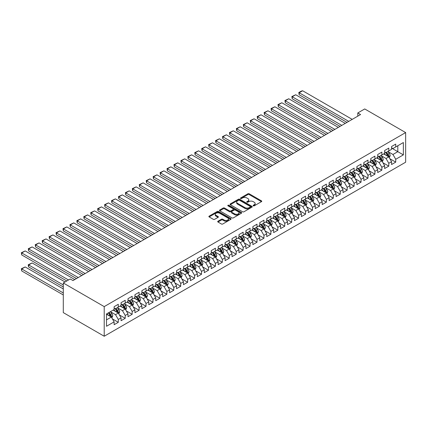 <?xml version="1.0" encoding="UTF-8"?>
<svg xmlns="http://www.w3.org/2000/svg" width="427" height="427" viewBox="0 0 427 427"><rect width="100%" height="100%" fill="white"/><g stroke="black" fill="none" stroke-linecap="round" stroke-linejoin="round"><path stroke-width="0.64" d="M253.286 205.825A0.673 0.39 0 0 0 254.241 205.825L261.473 201.651A0.961 0.555 0 0 0 261.756 201.256A0.961 0.555 0 0 0 261.473 200.866L249.219 193.789A0.961 0.555 0 0 0 247.857 193.789L240.625 197.968A0.673 0.39 0 0 0 240.428 198.24A0.673 0.39 0 0 0 240.625 198.518A0.673 0.39 0 0 0 241.575 198.518L242.515 197.973A3.08 1.777 0 0 1 246.87 197.973L247.89 198.566A3.08 1.777 0 0 1 248.792 199.825A3.08 1.777 0 0 1 247.89 201.08L246.955 201.619A0.673 0.39 0 0 0 246.758 201.896A0.673 0.39 0 0 0 246.955 202.174A0.673 0.39 0 0 0 247.911 202.174L248.845 201.629A3.08 1.777 0 0 1 253.2 201.629L254.225 202.222A3.08 1.777 0 0 1 255.127 203.476A3.08 1.777 0 0 1 254.225 204.736L253.286 205.275A0.673 0.39 0 0 0 253.088 205.552A0.673 0.39 0 0 0 253.286 205.825L253.286 205.275M217.967 221.223A0.961 0.555 0 0 0 217.69 221.618A0.961 0.555 0 0 0 217.967 222.013L221.41 223.994A0.961 0.555 0 0 0 222.771 223.994L230.804 219.361A0.961 0.555 0 0 0 231.087 218.966A0.961 0.555 0 0 0 230.804 218.571L218.549 211.498A0.961 0.555 0 0 0 217.188 211.498L209.155 216.137A0.961 0.555 0 0 0 208.872 216.526A0.961 0.555 0 0 0 209.155 216.921L213.308 219.318A0.961 0.555 0 0 0 214.669 219.318L218.106 217.332A0.961 0.555 0 0 0 218.389 216.943A0.961 0.555 0 0 0 218.106 216.548L216.046 215.357A2.578 1.489 0 0 1 215.293 214.306A2.578 1.489 0 0 1 216.884 212.934A2.578 1.489 0 0 1 219.686 213.254L227.756 217.914A2.578 1.489 0 0 1 228.509 218.966A2.578 1.489 0 0 1 226.918 220.337A2.578 1.489 0 0 1 224.116 220.017L222.771 219.238A0.961 0.555 0 0 0 221.41 219.238L217.967 221.223L217.967 222.013M63.292 282.978L104.215 306.607L104.215 336.241L63.292 312.612L63.292 282.978L70.225 278.975L73.001 280.576L360.564 114.553L357.794 112.952L357.794 116.155M357.794 112.952L364.727 108.949L405.65 132.573L104.215 306.607M242.579 211.771A0.961 0.555 0 0 0 243.945 211.771L251.978 207.132A0.961 0.555 0 0 0 252.256 206.743A0.961 0.555 0 0 0 251.978 206.348L239.723 199.27A0.961 0.555 0 0 0 238.362 199.27L230.324 203.909A0.961 0.555 0 0 0 230.046 204.303A0.961 0.555 0 0 0 230.324 204.698L242.579 211.771M228.248 205.974A0.673 0.39 0 0 1 228.931 206.07L228.931 205.264L241.388 212.459A0.961 0.555 0 0 1 241.671 212.854A0.961 0.555 0 0 1 241.388 213.244L233.355 217.882A0.961 0.555 0 0 1 231.994 217.882L219.74 210.81L223.177 208.84L223.177 208.04L219.74 210.025A0.961 0.555 0 0 0 219.457 210.415A0.961 0.555 0 0 0 219.74 210.81L219.74 210.025M223.177 208.84A0.961 0.555 0 0 1 224.538 208.84L224.538 208.04A0.961 0.555 0 0 0 223.177 208.04M224.538 208.04L229.507 210.906A0.961 0.555 0 0 0 230.874 210.906L233.153 209.593A0.961 0.555 0 0 0 233.436 209.198A0.961 0.555 0 0 0 233.153 208.803L227.975 205.819A0.673 0.39 0 0 1 227.778 205.542A0.673 0.39 0 0 1 228.194 205.184A0.673 0.39 0 0 1 228.931 205.264M104.215 336.241L405.65 162.207L405.65 132.573M391.57 148.073L397.815 151.676L397.815 145.751L403.36 142.543L395.733 146.952L395.733 144.107L391.57 146.509L391.57 149.354L388.794 150.955L388.794 148.11L384.636 150.512L384.636 153.357L381.861 154.958L381.861 152.113L377.698 154.521L377.698 157.36L374.922 158.961L374.922 156.122L370.764 158.524L370.764 161.369L367.989 162.97L367.989 160.125L363.825 162.527L363.825 165.372L361.05 166.973L361.05 164.128L356.892 166.53L356.892 169.375L354.116 170.976L354.116 168.131L349.953 170.538L349.953 173.378L347.178 174.979L347.178 172.14L343.02 174.542L343.02 177.386L340.244 178.988L340.244 176.143L336.081 178.545L336.081 181.39L333.306 182.991L333.306 180.146L329.148 182.548L329.148 185.393L326.372 186.994L326.372 184.149L322.209 186.556L322.209 189.396L319.439 190.997L319.439 188.158L315.275 190.559L315.275 193.399L312.5 195.006L312.5 192.161L308.337 194.563L308.337 197.407L305.567 199.009L305.567 196.164L301.403 198.566L301.403 201.411L298.628 203.012L298.628 200.167L294.465 202.574L294.465 205.414L291.694 207.015L291.694 204.175L287.531 206.577L287.531 209.417L284.756 211.023L284.756 208.179L280.592 210.58L280.592 213.425L277.822 215.027L277.822 212.182L273.659 214.584L273.659 217.428L270.883 219.03L270.883 216.185L266.726 218.592L266.726 221.432L263.95 223.033L263.95 220.193L259.787 222.595L259.787 225.435L257.011 227.041L257.011 224.196L252.853 226.598L252.853 229.443L250.078 231.044L250.078 228.199L245.915 230.601L245.915 233.446L243.139 235.047L243.139 232.203L238.981 234.61L238.981 237.449L236.206 239.051L236.206 236.211L232.042 238.613L232.042 241.452L229.267 243.059L229.267 240.214L225.109 242.616L225.109 245.461L222.334 247.062L222.334 244.217L218.17 246.619L218.17 249.464L215.395 251.065L215.395 248.22L211.237 250.622L211.237 253.467L208.461 255.068L208.461 252.229L204.298 254.631L204.298 257.47L201.523 259.077L201.523 256.232L197.365 258.634L197.365 261.479L194.589 263.08L194.589 260.235L190.426 262.637L190.426 265.482L187.656 267.083L187.656 264.238L183.493 266.64L183.493 269.485L180.717 271.086L180.717 268.247L176.554 270.649L176.554 273.488L173.784 275.089L173.784 272.25L169.62 274.652L169.62 277.497L166.845 279.098L166.845 276.253L162.682 278.655L162.682 281.5L159.911 283.101L159.911 280.256L155.748 282.658L155.748 285.503L152.973 287.104L152.973 284.265L148.809 286.666L148.809 289.506L146.039 291.107L146.039 288.268L141.876 290.67L141.876 293.514L139.101 295.116L139.101 292.271L134.937 294.673L134.937 297.518L132.167 299.119L132.167 296.274L128.004 298.676L128.004 301.521L125.228 303.122L125.228 300.282L121.071 302.684L121.071 305.524L118.295 307.125L118.295 304.286L114.132 306.687L114.132 309.532L106.504 313.936L106.504 326.271L114.132 321.862L111.356 317.058L106.504 314.256M403.36 142.543L403.36 154.878L395.733 159.282L392.957 154.478L387.929 151.574M389.872 158.743L395.733 162.127L395.733 159.282M395.733 162.127L391.57 164.528L391.57 161.689L388.794 163.29L386.019 158.481L380.991 155.577M382.934 162.746L388.794 166.13L388.794 163.29M388.794 166.13L384.636 168.537L384.636 165.692L381.861 167.293L379.085 162.49L374.057 159.586M376 166.754L381.861 170.138L381.861 167.293M381.861 170.138L377.698 172.54L377.698 169.695L374.922 171.296L372.152 166.493L367.119 163.589M369.061 170.757L374.922 174.141L374.922 171.296M374.922 174.141L370.764 176.543L370.764 173.698L367.989 175.3L365.213 170.496L360.185 167.592M362.128 174.76L367.989 178.144L367.989 175.3M367.989 178.144L363.825 180.546L363.825 177.707L361.05 179.308L358.28 174.499L353.246 171.595M355.189 178.764L361.05 182.148L361.05 179.308M361.05 182.148L356.892 184.549L356.892 181.71L354.116 183.311L351.341 178.507L346.313 175.604M348.256 182.772L354.116 186.156L354.116 183.311M354.116 186.156L349.953 188.558L349.953 185.713L347.178 187.314L344.408 182.51L339.38 179.607M341.317 186.775L347.178 190.159L347.178 187.314M347.178 190.159L343.02 192.561L343.02 189.716L340.244 191.317L337.469 186.514L332.441 183.61M334.384 190.778L340.244 194.162L340.244 191.317M340.244 194.162L336.081 196.564L336.081 193.725L333.306 195.326L330.535 190.517L325.507 187.613M327.445 194.781L333.306 198.165L333.306 195.326M333.306 198.165L329.148 200.567L329.148 197.728L326.372 199.329L323.597 194.525L318.569 191.622M320.512 198.79L326.372 202.174L326.372 199.329M326.372 202.174L322.209 204.576L322.209 201.731L319.439 203.332L316.663 198.528L311.635 195.625M313.573 202.793L319.439 206.177L319.439 203.332M319.439 206.177L315.275 208.579L315.275 205.734L312.5 207.335L309.724 202.531L304.697 199.628M306.639 206.796L312.5 210.18L312.5 207.335M312.5 210.18L308.337 212.582L308.337 209.742L305.567 211.344L302.791 206.535L297.763 203.631M299.706 210.799L305.567 214.183L305.567 211.344M305.567 214.183L301.403 216.585L301.403 213.746L298.628 215.347L295.852 210.543L290.824 207.639M292.767 214.808L298.628 218.192L298.628 215.347M298.628 218.192L294.465 220.594L294.465 217.749L291.694 219.35L288.919 214.546L283.891 211.643M285.834 218.811L291.694 222.195L291.694 219.35M291.694 222.195L287.531 224.597L287.531 221.752L284.756 223.353L281.98 218.549L276.952 215.646M278.895 222.814L284.756 226.198L284.756 223.353M284.756 226.198L280.592 228.6L280.592 225.76L277.822 227.361L275.047 222.552L270.019 219.649M271.962 226.817L277.822 230.201L277.822 227.361M277.822 230.201L273.659 232.603L273.659 229.763L270.883 231.365L268.108 226.561L263.08 223.657M265.023 230.826L270.883 234.209L270.883 231.365M270.883 234.209L266.726 236.611L266.726 233.766L263.95 235.368L261.175 230.564L256.147 227.66M258.089 234.829L263.95 238.213L263.95 235.368M263.95 238.213L259.787 240.614L259.787 237.77L257.011 239.371L254.236 234.567L249.208 231.664M251.151 238.832L257.011 242.216L257.011 239.371M257.011 242.216L252.853 244.618L252.853 241.773L250.078 243.379L247.302 238.57L242.274 235.667M244.217 242.835L250.078 246.219L250.078 243.379M250.078 246.219L245.915 248.621L245.915 245.781L243.139 247.382L240.369 242.579L235.336 239.675M237.279 246.843L243.139 250.227L243.139 247.382M243.139 250.227L238.981 252.629L238.981 249.784L236.206 251.386L233.43 246.582L228.402 243.678M230.345 250.846L236.206 254.23L236.206 251.386M236.206 254.23L232.042 256.632L232.042 253.787L229.267 255.389L226.497 250.585L221.464 247.681M223.406 254.85L229.267 258.234L229.267 255.389M229.267 258.234L225.109 260.635L225.109 257.791L222.334 259.397L219.558 254.588L214.53 251.684M216.473 258.853L222.334 262.237L222.334 259.397M222.334 262.237L218.17 264.639L218.17 261.799L215.395 263.4L212.625 258.597L207.591 255.693M209.534 262.861L215.395 266.24L215.395 263.4M215.395 266.24L211.237 268.647L211.237 265.802L208.461 267.403L205.686 262.6L200.658 259.696M202.601 266.864L208.461 270.248L208.461 267.403M208.461 270.248L204.298 272.65L204.298 269.805L201.523 271.407L198.752 266.603L193.725 263.699M195.662 270.867L201.523 274.251L201.523 271.407M201.523 274.251L197.365 276.653L197.365 273.808L194.589 275.415L191.814 270.606L186.786 267.702M188.729 274.871L194.589 278.255L194.589 275.415M194.589 278.255L190.426 280.656L190.426 277.817L187.656 279.418L184.88 274.609L179.852 271.711M181.79 278.879L187.656 282.258L187.656 279.418M187.656 282.258L183.493 284.665L183.493 281.82L180.717 283.421L177.942 278.617L172.914 275.714M174.856 282.882L180.717 286.266L180.717 283.421M180.717 286.266L176.554 288.668L176.554 285.823L173.784 287.424L171.008 282.621L165.98 279.717M167.923 286.885L173.784 290.269L173.784 287.424M173.784 290.269L169.62 292.671L169.62 289.826L166.845 291.433L164.069 286.624L159.041 283.72M160.984 290.888L166.845 294.272L166.845 291.433M166.845 294.272L162.682 296.674L162.682 293.835L159.911 295.436L157.136 290.627L152.108 287.729M154.051 294.897L159.911 298.276L159.911 295.436M159.911 298.276L155.748 300.683L155.748 297.838L152.973 299.439L150.197 294.635L145.169 291.732M147.112 298.9L152.973 302.284L152.973 299.439M152.973 302.284L148.809 304.686L148.809 301.841L146.039 303.442L143.264 298.638L138.236 295.735M140.179 302.903L146.039 306.287L146.039 303.442M146.039 306.287L141.876 308.689L141.876 305.844L139.101 307.451L136.325 302.642L131.297 299.738M133.24 306.906L139.101 310.29L139.101 307.451M139.101 310.29L134.937 312.692L134.937 309.853L132.167 311.454L129.392 306.645L124.364 303.746M126.307 310.909L132.167 314.293L132.167 311.454M132.167 314.293L128.004 316.701L128.004 313.856L125.228 315.457L122.453 310.653L117.425 307.75M119.368 314.918L125.228 318.302L125.228 315.457M125.228 318.302L121.071 320.704L121.071 317.859L118.295 319.46L115.52 314.656L110.492 311.753M112.434 318.921L118.295 322.305L118.295 319.46M118.295 322.305L114.132 324.707L114.132 321.862M114.132 307.931L115.52 308.732L118.295 307.125M106.504 319.86L111.356 317.058M121.071 303.923L122.453 304.723L125.228 303.122M115.52 314.656L118.295 313.055L113.16 310.093M121.071 317.859L118.295 313.055M128.004 299.919L129.392 300.72L132.167 299.119M122.453 310.653L125.228 309.052L120.099 306.084M128.004 313.856L125.228 309.052M134.937 295.916L136.325 296.717L139.101 295.116M129.392 306.645L132.167 305.043L127.032 302.081M134.937 309.853L132.167 305.043M141.876 291.913L143.264 292.714L146.039 291.107M136.325 302.642L139.101 301.04L133.971 298.078M141.876 305.844L139.101 301.04M148.809 287.905L150.197 288.705L152.973 287.104M143.264 298.638L146.039 297.037L140.905 294.075M148.809 301.841L146.039 297.037M155.748 283.902L157.136 284.702L159.911 283.101M150.197 294.635L152.973 293.034L147.843 290.066M155.748 297.838L152.973 293.034M162.682 279.898L164.069 280.699L166.845 279.098M157.136 290.627L159.911 289.026L154.777 286.063M162.682 293.835L159.911 289.026M169.62 275.895L171.008 276.696L173.784 275.089M164.069 286.624L166.845 285.022L161.71 282.06M169.62 289.826L166.845 285.022M176.554 271.887L177.942 272.688L180.717 271.086M171.008 282.621L173.784 281.019L168.649 278.057M176.554 285.823L173.784 281.019M183.493 267.884L184.88 268.684L187.656 267.083M177.942 278.617L180.717 277.016L175.582 274.049M183.493 281.82L180.717 277.016M190.426 263.881L191.814 264.681L194.589 263.08M184.88 274.609L187.656 273.008L182.521 270.045M190.426 277.817L187.656 273.008M197.365 259.878L198.752 260.678L201.523 259.077M191.814 270.606L194.589 269.005L189.455 266.042M197.365 273.808L194.589 269.005M204.298 255.869L205.686 256.67L208.461 255.068M198.752 266.603L201.523 265.002L196.393 262.039M204.298 269.805L201.523 265.002M211.237 251.866L212.625 252.667L215.395 251.065M205.686 262.6L208.461 260.998L203.327 258.031M211.237 265.802L208.461 260.998M218.17 247.863L219.558 248.663L222.334 247.062M212.625 258.597L215.395 256.99L210.265 254.028M218.17 261.799L215.395 256.99M225.109 243.86L226.497 244.66L229.267 243.059M219.558 254.588L222.334 252.987L217.199 250.025M225.109 257.791L222.334 252.987M232.042 239.851L233.43 240.652L236.206 239.051M226.497 250.585L229.267 248.984L224.138 246.021M232.042 253.787L229.267 248.984M238.981 235.848L240.369 236.649L243.139 235.047M233.43 246.582L236.206 244.981L231.071 242.013M238.981 249.784L236.206 244.981M245.915 231.845L247.302 232.646L250.078 231.044M240.369 242.579L243.139 240.972L238.01 238.01M245.915 245.781L243.139 240.972M252.853 227.842L254.236 228.642L257.011 227.041M247.302 238.57L250.078 236.969L244.943 234.007M252.853 241.773L250.078 236.969M259.787 223.833L261.175 224.634L263.95 223.033M254.236 234.567L257.011 232.966L251.882 230.004M259.787 237.77L257.011 232.966M266.726 219.83L268.108 220.631L270.883 219.03M261.175 230.564L263.95 228.963L258.815 226M266.726 233.766L263.95 228.963M273.659 215.827L275.047 216.628L277.822 215.027M268.108 226.561L270.883 224.954L265.754 221.992M273.659 229.763L270.883 224.954M280.592 211.824L281.98 212.625L284.756 211.023M275.047 222.552L277.822 220.951L272.688 217.989M280.592 225.76L277.822 220.951M287.531 207.816L288.919 208.616L291.694 207.015M281.98 218.549L284.756 216.948L279.626 213.986M287.531 221.752L284.756 216.948M294.465 203.812L295.852 204.613L298.628 203.012M288.919 214.546L291.694 212.945L286.56 209.983M294.465 217.749L291.694 212.945M301.403 199.809L302.791 200.61L305.567 199.009M295.852 210.543L298.628 208.936L293.493 205.974M301.403 213.746L298.628 208.936M308.337 195.806L309.724 196.607L312.5 195.006M302.791 206.535L305.567 204.933L300.432 201.971M308.337 209.742L305.567 204.933M315.275 191.798L316.663 192.598L319.439 190.997M309.724 202.531L312.5 200.93L307.365 197.968M315.275 205.734L312.5 200.93M322.209 187.795L323.597 188.595L326.372 186.994M316.663 198.528L319.439 196.927L314.304 193.965M322.209 201.731L319.439 196.927M329.148 183.791L330.535 184.592L333.306 182.991M323.597 194.525L326.372 192.919L321.237 189.956M329.148 197.728L326.372 192.919M336.081 179.788L337.469 180.589L340.244 178.988M330.535 190.517L333.306 188.915L328.176 185.953M336.081 193.725L333.306 188.915M343.02 175.78L344.408 176.581L347.178 174.979M337.469 186.514L340.244 184.912L335.11 181.95M343.02 189.716L340.244 184.912M349.953 171.777L351.341 172.577L354.116 170.976M344.408 182.51L347.178 180.909L342.048 177.947M349.953 185.713L347.178 180.909M356.892 167.774L358.28 168.574L361.05 166.973M351.341 178.507L354.116 176.906L348.982 173.938M356.892 181.71L354.116 176.906M363.825 163.771L365.213 164.571L367.989 162.97M358.28 174.499L361.05 172.898L355.921 169.935M363.825 177.707L361.05 172.898M370.764 159.762L372.152 160.563L374.922 158.961M365.213 170.496L367.989 168.895L362.854 165.932M370.764 173.698L367.989 168.895M377.698 155.759L379.085 156.56L381.861 154.958M372.152 166.493L374.922 164.891L369.793 161.929M377.698 169.695L374.922 164.891M384.636 151.756L386.019 152.556L388.794 150.955M379.085 162.49L381.861 160.888L376.726 157.921M384.636 165.692L381.861 160.888M391.57 147.753L392.957 148.553L395.733 146.952M386.019 158.481L388.794 156.88L383.665 153.917M391.57 161.689L388.794 156.88M392.957 154.478L397.815 151.676L403.36 154.878M253.558 205.921L254.225 205.536A3.08 1.777 0 0 0 255.127 204.277L255.127 203.476M248.792 199.825L248.792 200.626A3.08 1.777 0 0 1 247.89 201.88L247.222 202.265M261.463 201.656L249.219 194.589A0.961 0.555 0 0 0 247.857 194.589L240.892 198.608M251.962 207.143L239.723 200.071A0.961 0.555 0 0 0 238.362 200.071L230.34 204.704M250.275 207.015A0.673 0.39 0 0 0 250.473 206.743A0.673 0.39 0 0 0 250.275 206.465L239.515 200.258A0.673 0.39 0 0 0 238.565 200.258L237.577 200.823A3.08 1.777 0 0 0 236.675 202.083A3.08 1.777 0 0 0 237.577 203.343L244.927 207.586A3.08 1.777 0 0 0 249.288 207.586L250.275 207.015L250.275 207.816A0.673 0.39 0 0 0 250.473 207.543L250.473 206.743M236.675 202.083L236.675 202.884A3.08 1.777 0 0 0 237.577 204.143L237.577 203.343M250.275 207.816L249.288 208.387A3.08 1.777 0 0 1 244.927 208.387L237.577 204.143M224.538 208.84L229.507 211.707A0.961 0.555 0 0 0 230.874 211.707L233.153 210.394A0.961 0.555 0 0 0 233.436 209.999L233.436 209.198M228.931 206.07L241.378 213.254M234.669 213.884A2.578 1.489 0 0 0 237.471 214.205A2.578 1.489 0 0 0 239.061 212.833A2.578 1.489 0 0 0 238.309 211.781L235.469 210.143A0.961 0.555 0 0 0 234.103 210.143L231.824 211.456A0.961 0.555 0 0 0 231.541 211.851A0.961 0.555 0 0 0 231.824 212.246L234.669 213.884L234.669 214.685A2.578 1.489 0 0 0 237.471 215.011A2.578 1.489 0 0 0 239.061 213.633L239.061 212.833M231.541 211.851L231.541 212.651A0.961 0.555 0 0 0 231.824 213.046L231.824 212.246M234.669 214.685L231.824 213.046M228.509 218.966L228.509 219.766A2.578 1.489 0 0 1 226.918 221.138A2.578 1.489 0 0 1 224.116 220.818L222.771 220.038A0.961 0.555 0 0 0 221.41 220.038L217.983 222.019M215.293 214.306L215.293 215.107A2.578 1.489 0 0 0 216.046 216.158L216.046 215.357M218.096 217.343L216.046 216.158M230.804 218.571L230.804 219.361L218.549 212.299A0.961 0.555 0 0 0 217.188 212.299L209.166 216.927M389.307 157.771L390.171 155.674A2.599 1.5 -120 0 0 389.339 153.458L387.865 151.489M385.517 154.99L384.396 153.496M299.167 110.78L333.135 130.39L285.3 102.774L284.916 100.553L288.764 98.77L285.3 100.772L285.3 102.774M385.25 152.113L387.188 154.702A2.599 1.5 60 0 1 387.935 156.261C388.324 156.784 388.602 156.624 388.767 155.78A2.599 1.5 -120 0 0 388.02 154.222L386.547 152.252M385.709 152.375L387.529 154.804A1.324 0.763 60 0 1 387.769 155.204L388.767 155.78M348.742 121.38L299.167 92.76L299.167 94.762L347.007 122.384M352.211 119.379L302.636 90.759L299.167 92.76L298.788 92.542L301.216 91.138L302.636 90.759M299.167 94.762L298.788 92.542M382.373 161.774L383.232 159.677A2.599 1.5 -120 0 0 382.405 157.462L380.932 155.497M378.584 158.993L377.463 157.499M292.233 114.788L326.196 134.398L278.361 106.777L277.982 104.556L281.831 102.774L278.361 104.775L278.361 106.777M378.311 156.117L380.254 158.705A2.599 1.5 60 0 1 380.996 160.269C381.386 160.792 381.663 160.632 381.829 159.789A2.599 1.5 -120 0 0 381.087 158.225L379.614 156.255M378.77 156.378L380.59 158.807A1.324 0.763 60 0 1 380.831 159.212L381.829 159.789M375.434 165.777L376.299 163.68A2.599 1.5 -120 0 0 375.466 161.465L373.993 159.501M371.645 162.997L370.524 161.502M285.3 118.791L319.263 138.401L271.428 110.78L271.044 108.559L274.892 106.777L271.428 108.778L271.428 110.78M371.378 160.12L373.315 162.708A2.599 1.5 60 0 1 374.063 164.272C374.452 164.795 374.73 164.635 374.895 163.792A2.599 1.5 -120 0 0 374.148 162.228L372.675 160.264M371.837 160.381L373.657 162.815A1.324 0.763 60 0 1 373.897 163.215L374.895 163.792M341.803 125.389L292.233 96.769L292.233 98.77L340.068 126.387M345.272 123.382L295.703 94.762L292.233 96.769L291.854 96.545L295.703 94.762M292.233 98.77L291.854 96.545M334.869 129.392L284.916 100.553M338.339 127.39L288.764 98.77M368.501 169.786L369.36 167.683A2.599 1.5 -120 0 0 368.533 165.473L367.06 163.504M364.711 167L363.59 165.505M278.361 122.795L312.329 142.404L264.489 114.788L264.11 112.563L267.959 110.78L264.489 112.787L264.489 114.788M364.444 164.123L366.382 166.711A2.599 1.5 60 0 1 367.124 168.275C367.514 168.798 367.791 168.638 367.957 167.795A2.599 1.5 -120 0 0 367.215 166.231L365.742 164.267M364.898 164.39L366.718 166.818A1.324 0.763 60 0 1 366.958 167.219L367.957 167.795M361.568 173.789L362.427 171.691A2.599 1.5 -120 0 0 361.594 169.476L360.121 167.507M357.773 171.008L356.652 169.514M271.428 126.798L305.39 146.408L257.556 118.791L257.171 116.571L261.02 114.788L257.556 116.79L257.556 118.791M357.506 168.131L359.443 170.72A2.599 1.5 60 0 1 360.191 172.278C360.58 172.802 360.858 172.641 361.023 171.798A2.599 1.5 -120 0 0 360.276 170.24L358.803 168.27M357.965 168.393L359.785 170.821A1.324 0.763 60 0 1 360.025 171.222L361.023 171.798M327.931 133.395L277.982 104.556M331.4 131.393L281.831 102.774M320.997 137.398L271.044 108.559M324.467 135.396L274.892 106.777M354.629 177.792L355.488 175.694A2.599 1.5 -120 0 0 354.661 173.479L353.188 171.515M350.839 175.011L349.718 173.517M264.489 130.806L298.457 150.416L250.617 122.795L250.238 120.574L254.086 118.791L250.617 120.793L250.617 122.795M350.572 172.134L352.51 174.723A2.599 1.5 60 0 1 353.252 176.287C353.641 176.81 353.919 176.65 354.084 175.807A2.599 1.5 -120 0 0 353.342 174.243L351.869 172.273M351.026 172.396L352.846 174.824A1.324 0.763 60 0 1 353.086 175.23L354.084 175.807M314.058 141.406L264.11 112.563M317.528 139.399L267.959 110.78M347.695 181.795L348.555 179.698A2.599 1.5 -120 0 0 347.722 177.483L346.249 175.518M343.9 179.014L342.78 177.52M257.556 134.809L291.518 154.419L243.684 126.798L243.299 124.577L247.148 122.795L243.684 124.796L243.684 126.798M343.634 176.137L345.571 178.726A2.599 1.5 60 0 1 346.318 180.29C346.708 180.813 346.986 180.653 347.151 179.81A2.599 1.5 -120 0 0 346.404 178.246L344.931 176.282M344.093 176.399L345.913 178.833A1.324 0.763 60 0 1 346.153 179.233L347.151 179.81M307.125 145.41L257.171 116.571M310.594 143.408L261.02 114.788M340.757 185.804L341.616 183.701A2.599 1.5 -120 0 0 340.789 181.491L339.316 179.521M336.967 183.018L335.846 181.523M250.617 138.812L284.585 158.422L236.745 130.806L236.366 128.58L240.214 126.798L236.745 128.805L236.745 130.806M336.7 180.141L338.638 182.729A2.599 1.5 60 0 1 339.38 184.293C339.775 184.816 340.052 184.656 340.212 183.813A2.599 1.5 -120 0 0 339.47 182.249L337.997 180.285M337.154 180.407L338.974 182.836A1.324 0.763 60 0 1 339.214 183.236L340.212 183.813M300.186 149.413L250.238 120.574M303.656 147.411L254.086 118.791M333.823 189.807L334.683 187.709A2.599 1.5 -120 0 0 333.85 185.494L332.377 183.525M330.028 187.026L328.913 185.531M243.684 142.815L277.646 162.425L229.811 134.809L229.427 132.589L233.275 130.806L229.811 132.808L229.811 134.809M329.761 184.149L331.699 186.738A2.599 1.5 60 0 1 332.446 188.296C332.836 188.819 333.113 188.659 333.279 187.816A2.599 1.5 -120 0 0 332.532 186.252L331.058 184.288M330.22 184.411L332.041 186.839A1.324 0.763 60 0 1 332.281 187.239L333.279 187.816M293.253 153.416L243.299 124.577M296.722 151.414L247.148 122.795M326.885 193.81L327.744 191.712A2.599 1.5 -120 0 0 326.917 189.497L325.443 187.533M323.095 191.029L321.974 189.535M236.745 146.824L270.713 166.434L222.873 138.812L222.494 136.592L226.342 134.809L222.873 136.811L222.873 138.812M322.828 188.152L324.766 190.741A2.599 1.5 60 0 1 325.507 192.305C325.902 192.828 326.18 192.668 326.34 191.824A2.599 1.5 -120 0 0 325.598 190.261L324.125 188.291M323.282 188.414L325.102 190.842A1.324 0.763 60 0 1 325.342 191.248L326.34 191.824M286.32 157.424L236.366 128.58M289.784 155.417L240.214 126.798M319.951 197.813L320.81 195.715A2.599 1.5 -120 0 0 319.978 193.5L318.505 191.536M316.156 195.032L315.041 193.538M229.811 150.827L263.774 170.437L215.939 142.815L215.555 140.595L219.409 138.812L215.939 140.814L215.939 142.815M315.889 192.155L317.832 194.744A2.599 1.5 60 0 1 318.574 196.308C318.964 196.831 319.241 196.671 319.407 195.828A2.599 1.5 -120 0 0 318.659 194.264L317.186 192.294M316.348 192.417L318.168 194.851A1.324 0.763 60 0 1 318.409 195.251L319.407 195.828M279.381 161.427L229.427 132.589M282.85 159.426L233.275 130.806M313.012 201.822L313.872 199.719A2.599 1.5 -120 0 0 313.044 197.509L311.571 195.539M309.223 199.035L308.102 197.541M222.873 154.83L256.84 174.44L209 146.824L208.622 144.598L212.47 142.815L209 144.822L209 146.824M308.956 196.158L310.893 198.747A2.599 1.5 60 0 1 311.635 200.311C312.03 200.834 312.308 200.674 312.468 199.831A2.599 1.5 -120 0 0 311.726 198.267L310.253 196.303M309.41 196.425L311.23 198.854A1.324 0.763 60 0 1 311.47 199.254L312.468 199.831M272.447 165.43L222.494 136.592M275.911 163.429L226.342 134.809M306.079 205.825L306.938 203.727A2.599 1.5 -120 0 0 306.106 201.512L304.632 199.542M302.284 203.044L301.168 201.549M215.939 158.833L249.902 178.443L202.067 150.827L201.683 148.607L205.536 146.824L202.067 148.826L202.067 150.827M302.017 200.162L303.96 202.756A2.599 1.5 60 0 1 304.702 204.314C305.091 204.837 305.369 204.677 305.535 203.834A2.599 1.5 -120 0 0 304.793 202.27L303.314 200.306M302.476 200.428L304.296 202.857A1.324 0.763 60 0 1 304.536 203.257L305.535 203.834M265.509 169.434L215.555 140.595M268.978 167.432L219.409 138.812M299.14 209.828L300 207.73A2.599 1.5 -120 0 0 299.172 205.515L297.699 203.551M295.351 207.047L294.23 205.552M209 162.842L242.968 182.452L195.128 154.83L194.749 152.61L198.598 150.827L195.128 152.829L195.128 154.83M295.084 204.17L297.021 206.759A2.599 1.5 60 0 1 297.763 208.323C298.158 208.846 298.436 208.686 298.596 207.842A2.599 1.5 -120 0 0 297.854 206.278L296.381 204.309M295.537 204.432L297.357 206.86A1.324 0.763 60 0 1 297.598 207.266L298.596 207.842M258.575 173.442L208.622 144.598M262.039 171.435L212.47 142.815M292.207 213.831L293.066 211.733A2.599 1.5 -120 0 0 292.233 209.518L290.76 207.554M288.417 211.05L287.296 209.556M202.067 166.845L236.03 186.455L188.195 158.833L187.811 156.613L191.664 154.83L188.195 156.832L188.195 158.833M288.145 208.173L290.088 210.762A2.599 1.5 60 0 1 290.83 212.326C291.219 212.849 291.497 212.689 291.662 211.845A2.599 1.5 -120 0 0 290.92 210.281L289.447 208.312M288.604 208.435L290.424 210.869A1.324 0.763 60 0 1 290.664 211.269L291.662 211.845M251.636 177.445L201.683 148.607M255.106 175.444L205.536 146.824M285.268 217.839L286.127 215.736A2.599 1.5 -120 0 0 285.3 213.527L283.827 211.557M281.478 215.053L280.358 213.559M195.128 170.848L229.096 190.458L181.256 162.842L180.877 160.616L184.726 158.833L181.256 160.835L181.256 162.842M281.212 212.176L283.149 214.765A2.599 1.5 60 0 1 283.896 216.329C284.286 216.852 284.563 216.692 284.724 215.848A2.599 1.5 -120 0 0 283.982 214.285L282.509 212.32M281.665 212.443L283.485 214.872A1.324 0.763 60 0 1 283.725 215.272L284.724 215.848M244.703 181.448L194.749 152.61M248.167 179.447L198.598 150.827M278.335 221.843L279.194 219.745A2.599 1.5 -120 0 0 278.367 217.53L276.888 215.56M274.545 219.062L273.424 217.567M188.195 174.851L222.157 194.461L174.323 166.845L173.938 164.619L177.792 162.842L174.323 164.843L174.323 166.845M274.273 216.179L276.216 218.768A2.599 1.5 60 0 1 276.958 220.332C277.347 220.855 277.625 220.695 277.79 219.852A2.599 1.5 -120 0 0 277.048 218.288L275.575 216.324M274.732 216.446L276.552 218.875A1.324 0.763 60 0 1 276.792 219.275L277.79 219.852M237.764 185.451L187.811 156.613M241.234 183.45L191.664 154.83M271.396 225.846L272.255 223.748A2.599 1.5 -120 0 0 271.428 221.533L269.955 219.569M267.606 223.065L266.485 221.57M181.256 178.86L215.224 198.47L167.384 170.848L167.005 168.628L170.853 166.845L167.384 168.846L167.384 170.848M267.339 220.188L269.277 222.777A2.599 1.5 60 0 1 270.024 224.34C270.414 224.864 270.691 224.703 270.857 223.86A2.599 1.5 -120 0 0 270.11 222.296L268.636 220.327M267.798 220.449L269.613 222.878A1.324 0.763 60 0 1 269.859 223.284L270.857 223.86M230.831 189.455L180.877 160.616M234.295 187.453L184.726 158.833M264.462 229.849L265.322 227.751A2.599 1.5 -120 0 0 264.494 225.536L263.021 223.572M260.673 227.068L259.552 225.573M174.323 182.863L208.285 202.473L160.451 174.851L160.066 172.631L163.92 170.848L160.451 172.85L160.451 174.851M260.401 224.191L262.343 226.78A2.599 1.5 60 0 1 263.085 228.344C263.475 228.867 263.753 228.707 263.918 227.863A2.599 1.5 -120 0 0 263.176 226.299L261.703 224.33M260.86 224.453L262.68 226.886A1.324 0.763 60 0 1 262.92 227.287L263.918 227.863M223.892 193.463L173.938 164.619M227.361 191.461L177.792 162.842M257.524 233.857L258.383 231.754A2.599 1.5 -120 0 0 257.556 229.545L256.083 227.575M253.734 231.071L252.613 229.577M167.384 186.866L201.352 206.476L153.512 178.86L153.133 176.634L156.981 174.851L153.512 176.853L153.512 178.86M253.467 228.194L255.405 230.783A2.599 1.5 60 0 1 256.152 232.347C256.542 232.87 256.819 232.71 256.985 231.866A2.599 1.5 -120 0 0 256.237 230.302L254.764 228.338M253.926 228.461L255.746 230.89A1.324 0.763 60 0 1 255.986 231.29L256.985 231.866M216.959 197.466L167.005 168.628M220.428 195.465L170.853 166.845M250.59 237.86L251.45 235.763A2.599 1.5 -120 0 0 250.622 233.548L249.149 231.578M246.801 235.08L245.68 233.585M160.451 190.869L194.413 210.479L146.578 182.863L146.199 180.637L150.048 178.86L146.578 180.861L146.578 182.863M246.528 232.197L248.471 234.786A2.599 1.5 60 0 1 249.213 236.35C249.603 236.873 249.88 236.713 250.046 235.869A2.599 1.5 -120 0 0 249.304 234.306L247.831 232.341M246.987 232.464L248.808 234.893A1.324 0.763 60 0 1 249.048 235.293L250.046 235.869M210.02 201.469L160.066 172.631M213.489 199.468L163.92 170.848M243.652 241.863L244.516 239.766A2.599 1.5 -120 0 0 243.684 237.551L242.21 235.587M239.862 239.083L238.741 237.588M153.512 194.877L187.48 214.487L139.645 186.866L139.261 184.645L143.109 182.863L139.645 184.864L139.645 186.866M239.595 236.206L241.533 238.794A2.599 1.5 60 0 1 242.28 240.358C242.669 240.881 242.947 240.721 243.112 239.878A2.599 1.5 -120 0 0 242.365 238.314L240.892 236.344M240.054 236.467L241.874 238.896A1.324 0.763 60 0 1 242.114 239.301L243.112 239.878M203.087 205.472L153.133 176.634M206.556 203.471L156.981 174.851M236.718 245.867L237.577 243.769A2.599 1.5 -120 0 0 236.75 241.554L235.277 239.59M232.928 243.086L231.808 241.591M146.578 198.881L180.541 218.491L132.706 190.869L132.327 188.649L136.176 186.866L132.706 188.867L132.706 190.869M232.656 240.209L234.599 242.798A2.599 1.5 60 0 1 235.341 244.361C235.731 244.884 236.008 244.724 236.174 243.881A2.599 1.5 -120 0 0 235.432 242.317L233.959 240.348M233.115 240.47L234.935 242.904A1.324 0.763 60 0 1 235.176 243.305L236.174 243.881M196.148 209.481L146.199 180.637M199.617 207.479L150.048 178.86M229.785 249.87L230.644 247.772A2.599 1.5 -120 0 0 229.811 245.562L228.338 243.593M225.99 247.089L224.869 245.594M139.645 202.884L173.608 222.494L125.773 194.877L125.389 192.652L129.237 190.869L125.773 192.871L125.773 194.877M225.723 244.212L227.66 246.801A2.599 1.5 60 0 1 228.408 248.365C228.797 248.888 229.075 248.727 229.24 247.884A2.599 1.5 -120 0 0 228.493 246.32L227.02 244.356M226.182 244.479L228.002 246.907A1.324 0.763 60 0 1 228.242 247.308L229.24 247.884M222.846 253.878L223.705 251.781A2.599 1.5 -120 0 0 222.878 249.565L221.405 247.596M219.056 251.097L217.935 249.598M132.706 206.887L166.674 226.497L118.834 198.881L118.455 196.655L122.303 194.877L118.834 196.879L118.834 198.881M218.789 248.215L220.727 250.804A2.599 1.5 60 0 1 221.469 252.368C221.859 252.891 222.136 252.731 222.302 251.887A2.599 1.5 -120 0 0 221.56 250.323L220.086 248.359M219.243 248.482L221.063 250.911A1.324 0.763 60 0 1 221.303 251.311L222.302 251.887M215.913 257.881L216.772 255.784A2.599 1.5 -120 0 0 215.939 253.569L214.466 251.604M212.118 255.1L210.997 253.606M125.773 210.895L159.735 230.505L111.901 202.884L111.516 200.663L115.365 198.881L111.901 200.882L111.901 202.884M211.851 252.224L213.788 254.812A2.599 1.5 60 0 1 214.535 256.376C214.925 256.899 215.203 256.739 215.368 255.896A2.599 1.5 -120 0 0 214.621 254.332L213.148 252.362M212.31 252.485L214.13 254.914A1.324 0.763 60 0 1 214.37 255.319L215.368 255.896M208.974 261.884L209.833 259.787A2.599 1.5 -120 0 0 209.006 257.572L207.533 255.608M205.184 259.104L204.063 257.609M118.834 214.898L152.802 234.508L104.962 206.887L104.583 204.666L108.431 202.884L104.962 204.885L104.962 206.887M204.917 256.227L206.855 258.815A2.599 1.5 60 0 1 207.597 260.379C207.992 260.902 208.264 260.742 208.429 259.899A2.599 1.5 -120 0 0 207.687 258.335L206.214 256.365M205.371 256.488L207.191 258.922A1.324 0.763 60 0 1 207.431 259.322L208.429 259.899M202.04 265.888L202.9 263.79A2.599 1.5 -120 0 0 202.067 261.58L200.594 259.611M198.245 263.107L197.125 261.612M111.901 218.902L145.863 238.512L98.029 210.895L97.644 208.67L101.493 206.887L98.029 208.888L98.029 210.895M197.979 260.23L199.916 262.818A2.599 1.5 60 0 1 200.663 264.382C201.053 264.905 201.33 264.745 201.496 263.902A2.599 1.5 -120 0 0 200.749 262.338L199.276 260.374M198.438 260.497L200.258 262.925A1.324 0.763 60 0 1 200.498 263.326L201.496 263.902M195.102 269.896L195.961 267.798A2.599 1.5 -120 0 0 195.134 265.583L193.661 263.614M191.312 267.115L190.191 265.615M104.962 222.905L138.93 242.515L91.09 214.898L90.711 212.673L94.559 210.895L91.09 212.897L91.09 214.898M191.045 264.233L192.983 266.822A2.599 1.5 60 0 1 193.725 268.386C194.12 268.909 194.397 268.748 194.557 267.905A2.599 1.5 -120 0 0 193.815 266.341L192.342 264.377M191.499 264.5L193.319 266.928A1.324 0.763 60 0 1 193.559 267.329L194.557 267.905M188.168 273.899L189.028 271.802A2.599 1.5 -120 0 0 188.195 269.586L186.722 267.622M184.373 271.118L183.258 269.624M98.029 226.913L131.991 246.523L84.156 218.902L83.772 216.681L87.62 214.898L84.156 216.9L84.156 218.902M184.106 268.241L186.049 270.83A2.599 1.5 60 0 1 186.791 272.394C187.181 272.917 187.458 272.757 187.624 271.914A2.599 1.5 -120 0 0 186.877 270.35L185.403 268.38M184.565 268.503L186.385 270.931A1.324 0.763 60 0 1 186.626 271.337L187.624 271.914M189.214 213.484L139.261 184.645M192.684 211.482L143.109 182.863M182.276 217.487L132.327 188.649M185.745 215.486L136.176 186.866M175.342 221.49L125.389 192.652M178.812 219.489L129.237 190.869M168.403 225.499L118.455 196.655M171.873 223.497L122.303 194.877M161.47 229.502L111.516 200.663M164.939 227.5L115.365 198.881M154.537 233.505L104.583 204.666M158.001 231.503L108.431 202.884M147.598 237.508L97.644 208.67M151.067 235.507L101.493 206.887M181.229 277.902L182.089 275.805A2.599 1.5 -120 0 0 181.261 273.59L179.788 271.625M177.44 275.121L176.319 273.627M91.09 230.916L125.058 250.526L77.218 222.905L76.839 220.684L80.687 218.902L77.218 220.903L77.218 222.905M177.173 272.245L179.11 274.833A2.599 1.5 60 0 1 179.852 276.397C180.247 276.92 180.525 276.76 180.685 275.917A2.599 1.5 -120 0 0 179.943 274.353L178.47 272.383M177.627 272.506L179.447 274.935A1.324 0.763 60 0 1 179.687 275.34L180.685 275.917M140.664 241.517L90.711 212.673M144.129 239.515L94.559 210.895M174.296 281.905L175.155 279.808A2.599 1.5 -120 0 0 174.323 277.598L172.85 275.628M170.501 279.125L169.386 277.63M84.156 234.919L118.119 254.529L70.284 226.913L69.9 224.687L73.754 222.905L70.284 224.906L70.284 226.913M170.234 276.248L172.177 278.836A2.599 1.5 60 0 1 172.919 280.4C173.309 280.923 173.586 280.763 173.752 279.92A2.599 1.5 -120 0 0 173.004 278.356L171.531 276.392M170.693 276.515L172.513 278.943A1.324 0.763 60 0 1 172.754 279.343L173.752 279.92M133.726 245.52L83.772 216.681M137.195 243.518L87.62 214.898M167.357 285.914L168.217 283.816A2.599 1.5 -120 0 0 167.389 281.601L165.916 279.632M163.568 283.133L162.447 281.633M77.218 238.923L111.185 258.532L63.345 230.916L62.966 228.691L66.815 226.913L63.345 228.915L63.345 230.916M163.301 280.251L165.238 282.839A2.599 1.5 60 0 1 165.98 284.403C166.375 284.926 166.653 284.766 166.813 283.923A2.599 1.5 -120 0 0 166.071 282.359L164.598 280.395M163.754 280.518L165.575 282.946A1.324 0.763 60 0 1 165.815 283.347L166.813 283.923M126.792 249.523L76.839 220.684M130.256 247.521L80.687 218.902M160.424 289.917L161.283 287.819A2.599 1.5 -120 0 0 160.451 285.604L158.977 283.64M156.629 287.136L155.513 285.642M70.284 242.931L104.247 262.536L56.412 234.919L56.028 232.699L59.881 230.916L56.412 232.918L56.412 234.919M156.362 284.259L158.305 286.848A2.599 1.5 60 0 1 159.047 288.412C159.436 288.93 159.714 288.769 159.879 287.931A2.599 1.5 -120 0 0 159.138 286.368L157.659 284.398M156.821 284.521L158.641 286.949A1.324 0.763 60 0 1 158.881 287.355L159.879 287.931M119.854 253.526L69.9 224.687M123.323 251.524L73.754 222.905M153.485 293.92L154.344 291.822A2.599 1.5 -120 0 0 153.517 289.607L152.044 287.643M149.696 291.139L148.575 289.645M63.345 246.934L97.313 266.544L49.473 238.923L49.094 236.702L52.943 234.919L49.473 236.921L49.473 238.923M149.429 288.262L151.366 290.851A2.599 1.5 60 0 1 152.113 292.415C152.503 292.938 152.781 292.778 152.941 291.935A2.599 1.5 -120 0 0 152.199 290.371L150.726 288.401M149.882 288.524L151.702 290.952A1.324 0.763 60 0 1 151.943 291.358L152.941 291.935M112.92 257.534L62.966 228.691M116.384 255.533L66.815 226.913M146.552 297.923L147.411 295.826A2.599 1.5 -120 0 0 146.578 293.616L145.105 291.646M142.762 295.142L141.641 293.648M56.412 250.937L90.375 270.547L42.54 242.931L42.156 240.705L46.009 238.923L42.54 240.924L42.54 242.931M142.49 292.265L144.433 294.854A2.599 1.5 60 0 1 145.175 296.418C145.564 296.941 145.842 296.781 146.007 295.938A2.599 1.5 -120 0 0 145.265 294.374L143.792 292.41M142.949 292.532L144.769 294.961A1.324 0.763 60 0 1 145.009 295.361L146.007 295.938M105.981 261.537L56.028 232.699M109.451 259.536L59.881 230.916M139.613 301.932L140.472 299.834A2.599 1.5 -120 0 0 139.645 297.619L138.172 295.649M135.823 299.151L134.702 297.651M49.473 254.94L83.441 274.55L35.601 246.934L35.222 244.708L39.07 242.931L35.601 244.933L35.601 246.934M135.556 296.269L137.494 298.857A2.599 1.5 60 0 1 138.241 300.421C138.631 300.944 138.908 300.784 139.074 299.941A2.599 1.5 -120 0 0 138.327 298.377L136.853 296.413M136.01 296.535L137.83 298.964A1.324 0.763 60 0 1 138.076 299.364L139.074 299.941M99.048 265.541L49.094 236.702M102.512 263.539L52.943 234.919M132.68 305.935L133.539 303.837A2.599 1.5 -120 0 0 132.712 301.622L131.233 299.658M128.89 303.154L127.769 301.659M42.54 258.949L76.502 278.553L28.668 250.937L28.283 248.717L32.137 246.934L28.668 248.936L28.668 250.937M128.618 300.277L130.561 302.866A2.599 1.5 60 0 1 131.302 304.43C131.692 304.947 131.97 304.787 132.135 303.949A2.599 1.5 -120 0 0 131.393 302.385L129.92 300.416M129.077 300.539L130.897 302.967A1.324 0.763 60 0 1 131.137 303.373L132.135 303.949M92.109 269.544L42.156 240.705M95.579 267.542L46.009 238.923M125.741 309.938L126.6 307.84A2.599 1.5 -120 0 0 125.773 305.625L124.3 303.661M121.951 307.157L120.83 305.663M35.601 262.952L66.793 280.961L21.729 254.94L21.35 252.72L25.198 250.937L21.729 252.939L21.729 254.94M121.684 304.28L123.622 306.869A2.599 1.5 60 0 1 124.369 308.433C124.759 308.956 125.036 308.796 125.202 307.952A2.599 1.5 -120 0 0 124.454 306.389L122.981 304.419M122.143 304.542L123.958 306.97A1.324 0.763 60 0 1 124.204 307.376L125.202 307.952M85.176 273.552L35.222 244.708M88.64 271.551L39.07 242.931M118.807 313.941L119.667 311.843A2.599 1.5 -120 0 0 118.839 309.634L117.366 307.664M63.292 284.942L28.668 264.953L32.137 262.952L65.059 281.959M115.018 311.16L113.897 309.666M28.668 266.955L28.283 265.535L28.283 264.735L28.668 264.953L28.668 266.955L63.292 286.944M114.746 308.283L116.688 310.872A2.599 1.5 60 0 1 117.43 312.436C117.82 312.959 118.098 312.799 118.263 311.956A2.599 1.5 -120 0 0 117.521 310.392L116.048 308.427M115.205 308.55L117.025 310.979A1.324 0.763 60 0 1 117.265 311.379L118.263 311.956M28.283 264.735L32.137 262.952M78.237 277.555L28.283 248.717M81.706 275.554L32.137 246.934M111.869 317.95L112.733 315.847A2.599 1.5 -120 0 0 111.901 313.637L110.428 311.667M63.292 292.954L21.729 268.957L25.198 266.955L63.292 288.946M108.079 315.169L106.958 313.669M21.729 270.958L21.35 268.738L21.729 268.957L21.729 270.958L63.292 294.956M108.277 312.911L109.75 314.875A2.599 1.5 60 0 1 110.497 316.439C110.887 316.962 111.164 316.802 111.33 315.959A2.599 1.5 -120 0 0 110.582 314.395L109.109 312.431M108.458 312.804L110.091 314.982A1.324 0.763 60 0 1 110.331 315.382L111.33 315.959M21.35 268.738L25.198 266.955M68.528 279.957L21.35 252.72M74.773 279.557L25.198 250.937M254.225 205.536L254.225 204.736M246.955 202.174L246.955 201.619M247.89 201.88L247.89 201.08M240.625 198.518L240.625 197.968M247.857 194.589L247.857 193.789M249.219 194.589L249.219 193.789M261.473 201.651L261.473 200.866M230.324 204.698L230.324 203.909M238.362 200.071L238.362 199.27M239.723 200.071L239.723 199.27M251.978 207.132L251.978 206.348M244.927 208.387L244.927 207.586M249.288 208.387L249.288 207.586M229.507 211.707L229.507 210.906M230.874 211.707L230.874 210.906M233.153 210.394L233.153 209.593M241.388 213.244L241.388 212.459M221.41 220.038L221.41 219.238M222.771 220.038L222.771 219.238M224.116 220.818L224.116 220.017M218.106 217.332L218.106 216.548M209.155 216.921L209.155 216.137M217.188 212.299L217.188 211.498M218.549 212.299L218.549 211.498M388.469 156.693L390.15 155.722M388.02 154.222L389.339 153.458M386.104 155.327L387.188 154.702M381.535 160.696L383.216 159.725M381.087 158.225L382.405 157.462M379.165 159.33L380.254 158.705M374.596 164.705L376.278 163.733M374.148 162.228L375.466 161.465M372.232 163.338L373.315 162.708M367.663 168.708L369.344 167.736M367.215 166.231L368.533 165.473M365.293 167.341L366.382 166.711M360.724 172.711L362.406 171.739M360.276 170.24L361.594 169.476M358.36 171.344L359.443 170.72M353.791 176.714L355.472 175.743M353.342 174.243L354.661 173.479M351.421 175.348L352.51 174.723M346.852 180.717L348.533 179.751M346.404 178.246L347.722 177.483M344.488 179.356L345.571 178.726M339.919 184.726L341.6 183.754M339.47 182.249L340.789 181.491M337.549 183.359L338.638 182.729M332.98 188.729L334.667 187.757M332.532 186.252L333.85 185.494M330.615 187.362L331.699 186.738M326.047 192.732L327.728 191.76M325.598 190.261L326.917 189.497M323.682 191.365L324.766 190.741M319.108 196.735L320.794 195.769M318.659 194.264L319.978 193.5M316.743 195.369L317.832 194.744M312.174 200.743L313.856 199.772M311.726 198.267L313.044 197.509M309.81 199.377L310.893 198.747M305.241 204.746L306.922 203.775M304.793 202.27L306.106 201.512M302.871 203.38L303.96 202.756M298.302 208.75L299.984 207.778M297.854 206.278L299.172 205.515M295.938 207.383L297.021 206.759M291.369 212.753L293.05 211.787M290.92 210.281L292.233 209.518M288.999 211.386L290.088 210.762M284.43 216.761L286.111 215.79M283.982 214.285L285.3 213.527M282.066 215.395L283.149 214.765M277.497 220.764L279.178 219.793M277.048 218.288L278.367 217.53M275.127 219.398L276.216 218.768M270.558 224.767L272.239 223.796M270.11 222.296L271.428 221.533M268.193 223.401L269.277 222.777M263.624 228.771L265.306 227.804M263.176 226.299L264.494 225.536M261.255 227.404L262.343 226.78M256.686 232.779L258.367 231.808M256.237 230.302L257.556 229.545M254.321 231.413L255.405 230.783M249.752 236.782L251.434 235.811M249.304 234.306L250.622 233.548M247.382 235.416L248.471 234.786M242.814 240.785L244.495 239.814M242.365 238.314L243.684 237.551M240.449 239.419L241.533 238.794M235.88 244.788L237.561 243.817M235.432 242.317L236.75 241.554M233.51 243.422L234.599 242.798M228.941 248.797L230.623 247.825M228.493 246.32L229.811 245.562M226.577 247.43L227.66 246.801M222.008 252.8L223.689 251.829M221.56 250.323L222.878 249.565M219.638 251.434L220.727 250.804M215.069 256.803L216.751 255.832M214.621 254.332L215.939 253.569M212.705 255.437L213.788 254.812M208.136 260.806L209.817 259.835M207.687 258.335L209.006 257.572M205.766 259.44L206.855 258.815M201.197 264.815L202.884 263.843M200.749 262.338L202.067 261.58M198.833 263.448L199.916 262.818M194.264 268.818L195.945 267.846M193.815 266.341L195.134 265.583M191.899 267.451L192.983 266.822M187.325 272.821L189.012 271.85M186.877 270.35L188.195 269.586M184.96 271.455L186.049 270.83M180.391 276.824L182.073 275.853M179.943 274.353L181.261 273.59M178.027 275.458L179.11 274.833M173.453 280.833L175.139 279.861M173.004 278.356L174.323 277.598M171.088 279.466L172.177 278.836M166.519 284.836L168.201 283.864M166.071 282.359L167.389 281.601M164.155 283.469L165.238 282.839M159.586 288.839L161.267 287.867M159.138 286.368L160.451 285.604M157.216 287.472L158.305 286.848M152.647 292.842L154.328 291.871M152.199 290.371L153.517 289.607M150.283 291.476L151.366 290.851M145.714 296.85L147.395 295.879M145.265 294.374L146.578 293.616M143.344 295.484L144.433 294.854M138.775 300.854L140.456 299.882M138.327 298.377L139.645 297.619M136.41 299.487L137.494 298.857M131.842 304.857L133.523 303.885M131.393 302.385L132.712 301.622M129.472 303.49L130.561 302.866M124.903 308.86L126.584 307.888M124.454 306.389L125.773 305.625M122.538 307.493L123.622 306.869M117.969 312.868L119.651 311.897M117.521 310.392L118.839 309.634M115.6 311.502L116.688 310.872M111.031 316.871L112.712 315.9M110.582 314.395L111.901 313.637M108.666 315.505L109.75 314.875"/></g></svg>
